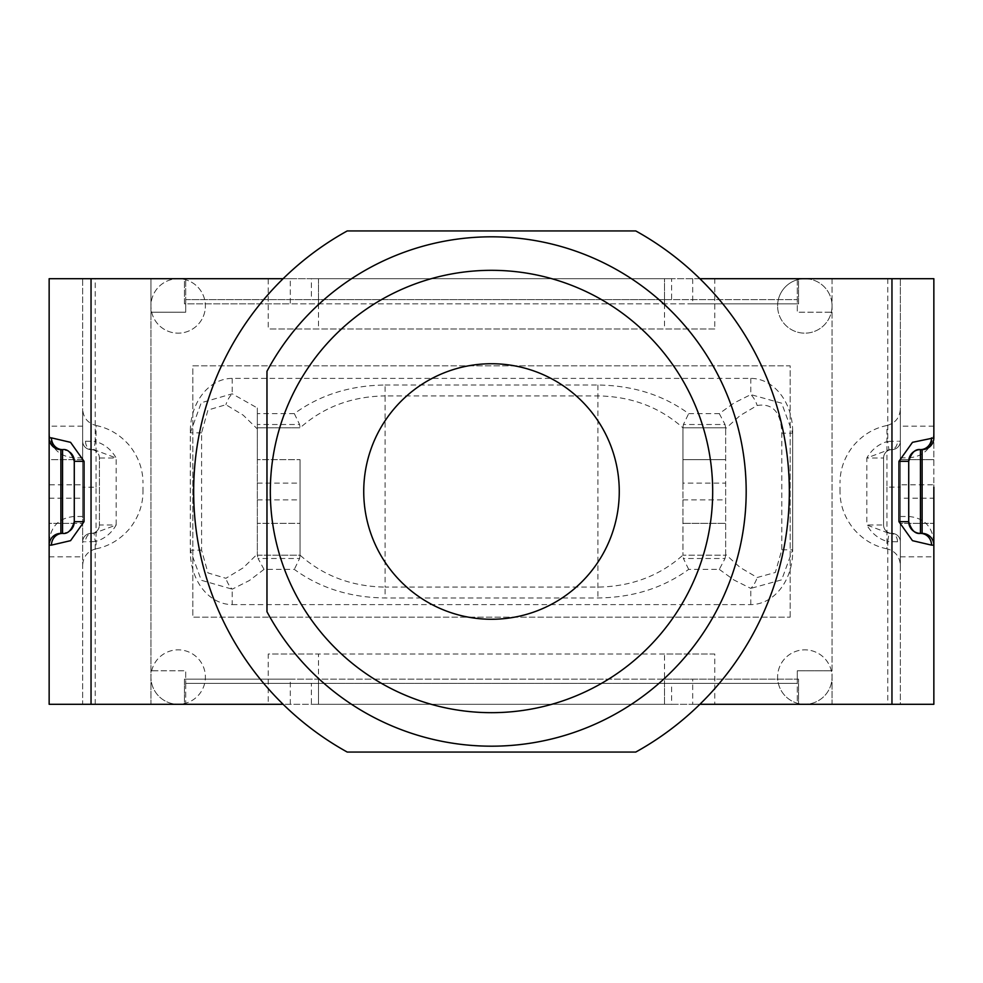 <?xml version="1.0" encoding="UTF-8"?>
<svg xmlns="http://www.w3.org/2000/svg" width="983" height="983" viewBox="0 0 983 983"><rect width="100%" height="100%" fill="white"/><g stroke="black" fill="none" stroke-linecap="round" stroke-linejoin="round"><path stroke-width="0.74" stroke-dasharray="4.92 3.69" d="M363.735 491.5A127.765 127.765 0 0 1 555.383 380.851A127.765 127.765 0 0 1 555.383 602.149A127.765 127.765 0 0 1 363.735 491.5M283.116 704.295A297.837 297.837 0 0 1 347.22 230.944L635.78 230.944A297.837 297.837 0 0 1 635.78 752.056L347.22 752.056A297.837 297.837 0 0 1 283.116 704.295L699.884 704.295M94.036 533.29L91.038 533.388A8.38 8.38 0 0 0 82.658 541.768A8.38 8.38 0 0 1 91.038 533.388L91.984 533.388A8.38 6.476 90 0 0 85.509 541.768L82.658 541.768L82.658 278.705L49.15 278.705L49.15 459.663L82.658 459.663L82.658 278.705L900.342 278.705L900.342 704.295L933.85 704.295L933.85 523.337L900.342 523.337L900.342 704.295L82.658 704.295L82.658 541.768A8.38 8.38 0 0 1 91.038 533.388A8.38 8.38 0 0 0 99.418 525.008L116.178 525.008C111.19 533.597 104.21 539.114 95.228 541.572L94.036 533.29L116.178 525.008L116.178 457.992L94.036 449.71L95.228 441.428C104.198 443.886 111.177 449.403 116.178 457.992L99.418 457.992L99.418 525.008L99.418 457.992A8.38 8.38 0 0 0 91.038 449.612L91.984 449.612L91.038 449.612A8.38 8.38 0 0 1 99.418 457.992M888.964 449.71L891.962 449.612A8.38 8.38 0 0 0 900.342 441.232A8.38 8.38 0 0 1 891.962 449.612L891.016 449.612A8.38 6.476 -90 0 0 897.491 441.232L900.342 441.232A8.38 8.38 0 0 1 891.962 449.612A8.38 8.38 0 0 0 883.582 457.992L866.822 457.992C871.81 449.403 878.79 443.886 887.772 441.428L888.964 449.71L866.822 457.992L866.822 525.008L888.964 533.29L887.772 541.572C878.802 539.114 871.823 533.597 866.822 525.008L883.582 525.008L883.582 457.992L883.582 525.008A8.38 8.38 0 0 0 891.962 533.388L891.016 533.388L891.962 533.388A8.38 8.38 0 0 1 883.582 525.008M714.764 278.705L798.552 278.705L798.552 303.833L797.287 303.833L797.287 312.213L832.06 312.213L797.287 312.213L797.287 278.705L185.713 278.705L185.713 299.643L797.287 299.643L797.287 303.833L185.713 303.833L185.713 299.643L185.713 312.213L150.94 312.213L185.713 312.213L185.713 303.833L184.448 303.833L184.448 278.705L290.304 278.705L268.236 278.705L268.236 328.973L714.764 328.973L714.764 278.705L804.831 278.705A27.229 27.229 0 0 0 777.602 305.934A27.229 27.229 0 0 1 818.446 282.354A27.229 27.229 0 0 1 818.446 329.514A27.229 27.229 0 0 1 777.602 305.934A27.229 27.229 0 0 0 804.831 333.163A27.229 27.229 0 0 0 832.06 305.934A27.229 27.229 0 0 0 804.831 278.705L832.06 278.705L832.06 670.787L797.287 670.787L832.06 670.787L832.06 704.295L692.696 704.295L714.764 704.295L714.764 654.027L268.236 654.027L268.236 704.295L178.169 704.295A27.229 27.229 0 0 0 205.398 677.066A27.229 27.229 0 0 0 178.169 649.837A27.229 27.229 0 0 0 150.94 677.066A27.229 27.229 0 0 1 191.783 653.486A27.229 27.229 0 0 1 191.783 700.646A27.229 27.229 0 0 1 150.94 677.066A27.229 27.229 0 0 0 178.169 704.295L150.94 704.295L150.94 278.705L184.448 278.705L184.448 303.833L290.304 303.833L290.304 278.705M268.236 704.295L184.448 704.295L184.448 679.167L185.713 679.167L185.713 670.787L150.94 670.787L185.713 670.787L185.713 683.357L797.287 683.357L185.713 683.357L185.713 679.167L797.287 679.167L797.287 683.357L797.287 670.787L797.287 679.167L798.552 679.167L798.552 704.295L798.552 679.167L692.696 679.167L692.696 704.295M922.115 533.388A11.735 11.735 0 0 1 933.85 545.123M920.444 449.612L922.115 449.612A11.735 11.735 0 0 0 933.85 437.877L933.85 487.163M908.722 461.334L908.722 521.666M917.643 449.944A11.735 11.735 0 0 1 918.417 449.784A11.735 11.735 0 0 0 917.643 449.944M917.643 533.044A11.735 11.735 0 0 0 918.429 533.216M62.556 449.612A11.735 11.735 0 0 1 65.505 449.981A11.735 11.735 0 0 0 62.556 449.612L60.885 449.612A11.735 11.735 0 0 1 49.15 437.877M60.885 533.388A11.735 11.735 0 0 0 49.15 545.123A11.735 11.735 0 0 1 60.885 533.388M66.205 450.189A11.735 11.735 0 0 1 69.953 452.241A11.735 11.735 0 0 0 66.205 450.189M74.278 521.666L74.278 461.334M62.556 533.388A11.735 11.735 0 0 0 65.492 533.019M66.205 532.811A11.735 11.735 0 0 0 69.953 530.759M94.036 449.71L91.984 449.612A8.38 6.476 90 0 1 85.509 441.232L82.658 441.232A8.38 8.38 0 0 0 91.038 449.612A8.38 8.38 0 0 1 82.658 441.232A8.38 8.38 0 0 0 91.038 449.612L91.038 533.388A8.38 8.38 0 0 0 99.418 525.008A8.38 8.38 0 0 1 91.038 533.388M95.228 704.295L95.228 541.572L85.509 541.768M85.509 441.232L95.228 441.428L95.228 278.705M888.964 533.29L891.016 533.388A8.38 6.476 -90 0 1 897.491 541.768L900.342 541.768A8.38 8.38 0 0 0 891.962 533.388A8.38 8.38 0 0 1 900.342 541.768A8.38 8.38 0 0 0 891.962 533.388L891.962 449.612A8.38 8.38 0 0 0 883.582 457.992A8.38 8.38 0 0 1 891.962 449.612M887.772 278.705L887.772 441.428L897.491 441.232M897.491 541.768L887.772 541.572L887.772 704.295M82.658 487.236L82.658 409.075L82.658 565.164L82.658 487.236L96.064 487.224L96.064 548.76C87.72 551.07 83.26 556.538 82.658 565.164M142.977 487.163L142.977 491.353L142.977 487.163M49.15 484.803L49.15 523.337L74.167 523.337L49.15 523.337L49.15 704.295L82.658 704.295L82.658 523.337L74.167 523.337L82.658 523.337L82.658 484.803L49.15 484.803L49.15 459.663L82.658 459.663L82.658 484.803M900.342 487.101L900.342 565.151L900.342 409.075L900.342 487.101L886.936 487.113L886.936 425.504C895.28 423.194 899.74 417.726 900.342 409.075M840.023 487.163L840.023 491.353L840.023 487.163M900.342 278.705L900.342 459.663L933.85 459.663L933.85 484.803L900.342 484.803L900.342 459.663L933.85 459.663L933.85 278.705L900.342 278.705M900.342 484.803L900.342 498.197L933.85 498.197L933.85 523.337L900.342 523.337L900.342 498.197M900.342 487.163L900.342 516.493L900.342 487.163M933.85 498.197L933.85 484.803M49.15 487.163L49.15 541.621L49.15 487.163M82.658 487.163L82.658 516.493L82.658 487.163M699.884 278.705L283.116 278.705M49.15 556.845L82.658 556.845M900.342 556.845L933.85 556.845M82.658 426.155L49.15 426.155M933.85 426.155L900.342 426.155M266.971 371.279A254.683 254.683 0 0 1 653.117 294.667A254.683 254.683 0 0 1 653.117 688.333A254.683 254.683 0 0 1 266.971 611.721M688.665 569.366L683.406 558.491L725.049 558.491L719.298 569.378L688.678 569.378C663.095 588.031 632.843 597.553 597.897 597.971L385.103 597.971C350.157 597.553 319.905 588.031 294.322 569.378L264.034 569.378L258.05 558.491L299.594 558.491L294.335 569.366M299.594 558.491L300.061 555.174L257.374 555.174L258.05 558.491M294.335 413.634L299.594 424.509L257.337 424.509L257.337 459.663L300.061 459.663L257.337 459.663L257.337 555.174L257.337 428.932L243.182 415.158L225.906 404.701L207.929 410.071L201.589 432.827L201.589 550.173L207.954 572.917L225.906 578.299L243.182 567.842L257.337 554.068M264.034 569.378L249.375 580.523L232.209 589.186A13.823 5.935 68.1 0 1 225.906 578.299M257.337 424.509L257.337 413.622L294.322 413.622C319.905 394.969 350.157 385.447 385.103 385.029L385.103 395.916C351.791 396.419 323.456 407.073 300.085 427.863L299.594 424.509M201.589 432.827L190.321 432.827L190.321 431.611L190.321 551.389A53.205 41.888 90 0 0 232.209 604.606L232.209 589.186L201.282 580.265L190.321 550.173L190.321 432.827L201.245 402.735L232.209 393.814L257.337 407.982L257.337 413.622M385.103 385.029L597.897 385.029C632.843 385.447 663.095 394.969 688.678 413.622L719.298 413.622L733.969 403.018L750.791 394.601L781.669 403.202L792.679 433.184L792.679 551.389L792.679 431.611A53.205 41.888 -90 0 0 750.791 378.394L232.209 378.394A53.205 41.888 -90 0 0 190.321 431.611M190.321 551.389L190.321 550.173L201.589 550.173M232.209 378.394L232.209 393.814A13.823 5.935 -68.1 0 0 225.906 404.701M257.337 428.932L257.337 407.982M232.209 604.606L750.791 604.606A53.205 41.888 90 0 0 792.679 551.389M719.298 413.622L725.036 424.509L683.406 424.509L688.665 413.634M683.406 424.509L682.939 427.826C659.544 407.073 631.209 396.419 597.897 395.916L385.103 395.916L385.103 587.084L597.897 587.084C631.209 586.581 659.544 575.927 682.915 555.137L683.406 558.491M725.036 558.491L725.638 555.174L682.939 555.174L682.939 427.826L725.638 427.826L725.036 424.509M257.337 555.174L300.061 555.174C323.456 575.927 351.791 586.581 385.103 587.084L385.103 597.971M725.663 427.826L682.939 427.826L682.939 483.12L725.663 483.12L725.663 459.663L682.939 459.663L725.663 459.663L725.663 427.826L725.663 554.449L740.076 567.437L757.18 577.513L775.341 572.475L781.804 549.816L781.804 433.184C781.067 412.295 772.859 403.067 757.18 405.488L740.076 415.563L725.663 428.551M750.791 378.394L750.791 394.601A13.823 5.996 -112.2 0 1 757.18 405.488M792.679 431.611L792.679 433.184L781.804 433.184M750.791 604.606L750.791 588.399L781.682 579.835L792.679 549.816L781.804 549.816M719.298 569.378L733.969 579.982L750.791 588.399A13.823 5.996 112.2 0 0 757.18 577.513M725.663 554.449L725.663 483.12M257.337 427.826L300.061 427.826L257.337 427.826M682.939 483.12L682.939 523.337L725.663 523.337L682.939 523.337L682.939 555.174L725.663 555.174M300.061 459.663L300.061 523.337L257.337 523.337L300.061 523.337L300.061 555.174L300.061 459.663M664.508 704.295L664.508 683.357L664.508 704.295L318.492 704.295L664.508 704.295L318.492 704.295L318.492 683.357L318.492 704.295M318.492 278.705L318.492 299.643L664.508 299.643L664.508 278.705L318.492 278.705L318.492 299.643L664.508 299.643L664.508 303.833L664.508 278.705L318.492 278.705L664.508 278.705M185.713 299.643L311.378 299.643L311.378 278.705L185.713 278.705L185.713 299.643L797.287 299.643L797.287 278.705L671.622 278.705L671.622 299.643L797.287 299.643M150.94 670.787L150.94 312.213M832.06 312.213L832.06 670.787M185.713 683.357L185.713 704.295L797.287 704.295L797.287 683.357L671.622 683.357L671.622 704.295L311.378 704.295L311.378 683.357L185.713 683.357L185.713 704.295L311.378 704.295M671.622 704.295L797.287 704.295L797.287 683.357M311.378 278.705L671.622 278.705M714.764 654.027L664.508 654.027L664.508 683.357L664.508 679.167L318.492 679.167L318.492 683.357L664.508 683.357L318.492 683.357L318.492 654.027L268.236 654.027M311.378 683.357L671.622 683.357M671.622 299.643L311.378 299.643M290.304 704.295L290.304 679.167L184.448 679.167L184.448 704.295L150.94 704.295L150.94 305.934A27.229 27.229 0 0 1 191.783 282.354A27.229 27.229 0 0 1 191.783 329.514A27.229 27.229 0 0 1 150.94 305.934A27.229 27.229 0 0 0 178.169 333.163A27.229 27.229 0 0 0 205.398 305.934A27.229 27.229 0 0 0 178.169 278.705A27.229 27.229 0 0 0 150.94 305.934L150.94 278.705L268.236 278.705M692.696 278.705L692.696 303.833L798.552 303.833L798.552 278.705L832.06 278.705L832.06 677.066A27.229 27.229 0 0 0 804.831 649.837A27.229 27.229 0 0 0 777.602 677.066A27.229 27.229 0 0 1 818.446 653.486A27.229 27.229 0 0 1 818.446 700.646A27.229 27.229 0 0 1 777.602 677.066A27.229 27.229 0 0 0 804.831 704.295A27.229 27.229 0 0 0 832.06 677.066L832.06 704.295L714.764 704.295M664.508 654.027L318.492 654.027M692.696 303.833L318.492 303.833L318.492 299.643L318.492 303.833L290.304 303.833M714.764 328.973L268.236 328.973M664.508 303.833L664.508 328.973M318.492 303.833L318.492 328.973M664.508 679.167L692.696 679.167M290.304 679.167L318.492 679.167M790.172 617.164L790.172 365.836L192.828 365.836L192.828 617.164L790.172 617.164L192.828 617.164L192.828 365.836L790.172 365.836L790.172 617.164M922.115 449.612A11.735 11.735 0 0 0 933.85 437.877M96.064 487.224L96.064 425.504C87.72 423.194 83.26 417.714 82.658 409.075M886.936 487.113L886.936 548.747C895.28 551.058 899.74 556.525 900.342 565.151M908.722 487.163L908.722 516.493L908.722 487.163M74.278 487.163L74.278 516.493L74.278 487.163M49.15 498.197L82.658 498.197M597.897 385.029L597.897 597.971M682.939 499.88L725.663 499.88M257.337 483.12L300.061 483.12M257.337 499.88L300.061 499.88M96.076 548.821C109.187 546.167 120.418 539.372 129.768 528.436C138.615 517.083 143.014 504.734 142.977 491.353M96.064 425.516C109.174 428.158 120.405 434.953 129.756 445.889C138.603 457.242 143.014 469.604 142.977 482.985M886.936 425.516C873.826 428.158 862.595 434.953 853.244 445.889C844.397 457.242 839.986 469.604 840.023 482.985M886.924 548.809C873.813 546.167 862.582 539.372 853.232 528.436C844.385 517.083 839.986 504.721 840.023 491.353M900.342 457.845L908.722 457.845C923.848 456.493 932.216 448.113 933.85 432.717M900.342 516.493L908.722 516.493C923.848 517.844 932.216 526.224 933.85 541.621M82.658 457.845L73.75 457.845M74.278 457.845C59.152 456.493 50.784 448.113 49.15 432.717M82.658 516.493L74.278 516.493C59.152 517.844 50.784 526.224 49.15 541.621"/><path stroke-width="1.47" d="M363.735 491.5A127.765 127.765 0 0 0 555.383 602.149A127.765 127.765 0 0 0 555.383 380.851A127.765 127.765 0 0 0 363.735 491.5M283.116 704.295L91.038 704.295L91.038 278.705L283.116 278.705M699.884 278.705L891.962 278.705L891.962 704.295L699.884 704.295M922.115 449.612L922.115 533.388L920.444 533.388C915.234 534.15 911.315 530.242 908.722 521.666L908.722 461.334C911.315 452.758 915.234 448.85 920.444 449.612L922.115 449.612A11.735 11.735 0 0 0 933.85 437.877L933.85 278.705L891.962 278.705M918.429 533.216A11.735 11.735 0 0 0 920.444 533.388A11.735 11.083 90 0 1 931.528 545.123L933.85 545.123L933.85 487.163M933.85 437.877L912.482 442.325L898.941 461.334L898.941 521.666L912.482 540.675L931.528 545.123M931.528 437.877A11.735 11.083 90 0 1 920.444 449.612A11.735 11.735 0 0 0 918.417 449.784A11.735 11.735 0 0 1 920.444 449.612L920.444 533.388L922.115 533.388A11.735 11.735 0 0 1 933.85 545.123L933.85 704.295L891.962 704.295M908.722 461.334A11.735 11.735 0 0 1 917.643 449.944A11.735 11.735 0 0 0 908.722 461.334L898.941 461.334M898.941 521.666L908.722 521.666A11.735 11.735 0 0 0 917.643 533.044M91.038 278.705L49.15 278.705L49.15 437.877A11.735 11.735 0 0 0 60.885 449.612A11.735 11.735 0 0 1 49.15 437.877L49.15 545.123L51.472 545.123A11.735 11.083 -90 0 1 62.556 533.388L60.885 533.388L60.885 449.612L62.556 449.612C67.79 448.85 71.698 452.77 74.278 461.334L74.278 521.666C71.698 530.23 67.79 534.15 62.556 533.388L60.885 533.388A11.735 11.735 0 0 0 49.15 545.123L49.15 704.295L91.038 704.295M62.556 533.388L62.556 449.612A11.735 11.083 -90 0 1 51.472 437.877L49.15 437.877M51.472 545.123L70.567 540.662L84.059 521.666L84.059 461.334L70.567 442.338L51.472 437.877M65.505 449.981A11.735 11.735 0 0 1 66.205 450.189A11.735 11.735 0 0 0 65.505 449.981M74.278 461.334A11.735 11.735 0 0 0 69.953 452.241A11.735 11.735 0 0 1 74.278 461.334L84.059 461.334M65.492 533.019A11.735 11.735 0 0 0 66.205 532.811M69.953 530.759A11.735 11.735 0 0 0 74.278 521.666L84.059 521.666M266.971 371.279L266.971 611.721A254.683 254.683 0 0 0 653.117 688.333A254.683 254.683 0 0 0 653.117 294.667A254.683 254.683 0 0 0 266.971 371.279L266.971 611.721M296.522 595.907A221.175 221.175 0 0 1 498.578 270.436A221.175 221.175 0 0 1 679.413 608.158A221.175 221.175 0 0 1 296.522 595.907M347.22 752.056A297.837 297.837 0 0 1 347.22 230.944L635.78 230.944A297.837 297.837 0 0 1 635.78 752.056L347.22 752.056M922.115 533.388A11.735 11.735 0 0 1 933.85 545.123"/></g></svg>
